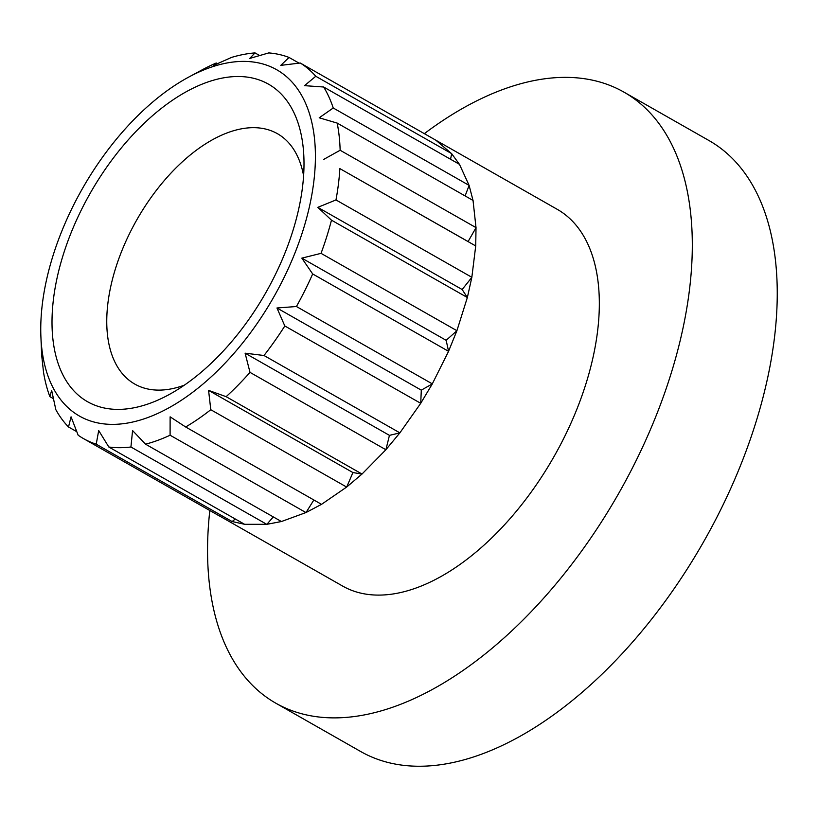<?xml version="1.0" encoding="UTF-8"?>
<svg xmlns="http://www.w3.org/2000/svg" width="818" height="818" viewBox="0 0 818 818"><rect width="100%" height="100%" fill="white"/><g stroke="black" fill="none" stroke-linecap="round" stroke-linejoin="round"><path stroke-width="1.23" d="M184.326 385.176A144.08 79.53 119.7 0 1 142.025 387.374A144.08 79.53 119.7 0 1 134.806 384.092A144.08 79.53 119.7 0 1 136.984 219.531A144.08 79.53 119.7 0 1 277.374 133.661A144.08 79.53 119.7 0 1 303.59 175.686M96.79 405.912A182.762 100.88 119.7 0 1 122.373 146.667A182.762 100.88 119.7 0 1 303.867 156.892A182.762 100.88 119.7 0 1 168.303 395.012A182.762 100.88 119.7 0 1 96.79 405.912M244.715 524.369L108.814 446.996L98.702 430.554L96.217 444.184A216.842 119.684 119.7 0 1 94.377 443.56A216.842 119.684 119.7 0 1 83.518 438.612A216.842 119.684 119.7 0 1 78.15 435.207L71.054 416.822L68.518 426.976A216.842 119.684 119.7 0 1 55.839 409.695L51.657 390.37L49.878 396.658A216.842 119.684 119.7 0 1 43.538 372.354L41.698 355.472A216.842 119.684 119.7 0 1 41.534 352.231L40.9 336.709A199.265 109.98 119.7 0 1 188.702 77.097A199.265 109.98 119.7 0 1 305.083 223.539A199.265 109.98 119.7 0 1 89.459 420.626A199.265 109.98 119.7 0 1 40.9 336.709M53.405 398.663L49.878 396.658M76.759 431.669L68.518 426.976M232.128 521.557L96.217 444.184M235.287 519.001L232.148 521.536L244.725 524.318L266.873 524.318L273.294 516.915M281.464 521.557L145.553 444.184L132.567 430.565L130.931 446.996A216.842 119.684 119.7 0 1 108.814 446.996M266.842 524.369L130.931 446.996M436.127 140.43L451.659 153.702L459.511 164.408L469.113 185.42L473.039 200.482L476.015 227.68L475.718 245.973L471.833 277.353L467.354 297.517L456.894 330.738L446.158 340.319L448.571 351.3L432.293 383.898L421.301 390.155L276.965 307.987L284.817 325.973A216.842 119.684 119.7 0 1 263.999 355.503L399.91 432.875L389.44 435.36L385.912 449.716L362.016 474.031L346.709 487.027L321.546 504.328L306.024 512.528L281.464 521.516L266.873 524.318M321.566 504.369L185.655 426.986L170.124 416.832L170.093 435.217A216.842 119.684 119.7 0 1 145.553 444.184M305.993 512.589L170.093 435.217M313.856 499.972L306.024 512.559M362.026 474.051L352.916 472.559L208.58 390.38L210.788 409.716A216.842 119.684 119.7 0 1 185.655 426.986M346.689 487.088L210.788 409.716M352.916 472.559L346.709 487.047M362.047 474.051L226.136 396.679L208.58 390.38M389.44 435.36L245.103 353.182L250.001 372.374A216.842 119.684 119.7 0 1 226.136 396.679M385.902 449.747L250.001 372.374M421.301 390.155L420.728 403.315L399.869 432.865L385.902 449.695M263.999 355.503L245.103 353.182M446.158 340.319L301.822 258.14L312.67 273.948A216.842 119.684 119.7 0 1 296.433 306.515L432.333 383.887L420.718 403.305L284.817 325.973M296.433 306.515L276.965 307.987M448.571 351.321L312.67 273.948M456.894 330.738L448.55 351.29M456.935 330.717L321.034 253.345L301.822 258.14M471.853 277.343L462.15 289.521L317.813 207.353L331.474 220.165A216.842 119.684 119.7 0 1 321.034 253.345M467.385 297.537L331.474 220.165M462.15 289.521L467.375 297.517M471.874 277.312L335.973 199.94L317.813 207.353M465.105 195.921L469.133 185.4L333.243 107.996L319.214 117.792L337.18 123.089A216.842 119.684 119.7 0 1 340.145 150.256L476.045 227.639L468.09 241.555L339.859 168.6A216.842 119.684 119.7 0 1 335.973 199.94M475.759 245.973L339.859 168.6M340.145 150.256L323.754 159.377M473.08 200.461L337.18 123.089M451.679 153.641L315.779 76.268L304.531 85.655L323.642 87.005A216.842 119.684 119.7 0 1 333.243 107.996M459.552 164.377L323.642 87.005M451.669 153.672L450.565 159.254M299.071 63.15L289.04 57.444L280.779 65.368L300.257 63.017A216.842 119.684 119.7 0 1 315.779 76.268M436.168 140.389L300.257 63.017M259.613 55.522L255.022 52.904L249.735 58.436L268.754 52.914A216.842 119.684 119.7 0 1 289.04 57.444M217.404 63.671L216.238 63.006L213.692 65.368L231.474 57.434A216.842 119.684 119.7 0 1 255.022 52.904M188.702 77.097L202.383 69.714A216.842 119.684 119.7 0 1 216.238 63.006M433.969 139.142L557.13 209.265A216.79 119.653 119.7 0 1 559.88 445.882A216.79 119.653 119.7 0 1 355.329 591.629A216.79 119.653 119.7 0 1 342.619 586.056L219.459 515.933M424.337 133.651A351.638 194.081 119.7 0 1 606.24 84.049A351.638 194.081 119.7 0 1 623.848 92.076L708.787 140.43A351.638 194.081 119.7 0 1 703.48 542.037A351.638 194.081 119.7 0 1 360.84 751.609L275.901 703.245A351.638 194.081 119.7 0 1 209.817 510.514M623.848 92.076A351.638 194.081 119.7 0 1 618.541 493.683A351.638 194.081 119.7 0 1 275.901 703.245M219.428 515.984L83.518 438.612"/></g></svg>

